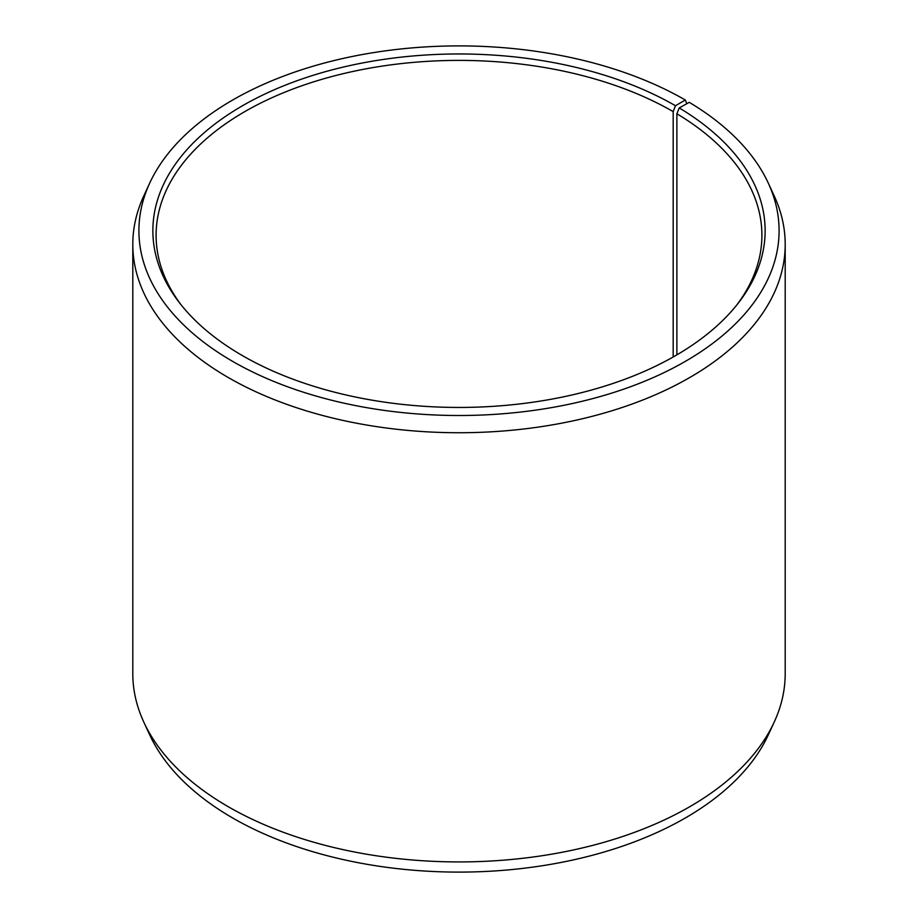 <?xml version="1.0" encoding="UTF-8"?>
<svg xmlns="http://www.w3.org/2000/svg" width="918" height="918" viewBox="0 0 918 918"><rect width="100%" height="100%" fill="white"/><g stroke="black" fill="none" stroke-linecap="round" stroke-linejoin="round"><path stroke-width="1.38" d="M736.959 304.765A302.906 174.879 -0 0 0 761.906 235.272A302.906 174.879 -0 0 0 676.887 113.786L676.887 354.853M686.767 103.723L685.344 100.028L675.464 105.731A306.13 176.738 -0 0 0 285.395 85.133A306.13 176.738 -0 0 0 179.538 302.86A306.13 176.738 -0 0 0 242.536 355.679A306.13 176.738 -0 0 0 738.462 302.86A306.13 176.738 -0 0 0 679.217 107.934L676.887 113.786M685.344 100.028A320.095 184.805 -0 0 0 375.921 52.234A320.095 184.805 -0 0 0 149.691 183.141A320.095 184.805 -0 0 0 232.656 361.382A320.095 184.805 -0 0 0 618.835 390.816A320.095 184.805 -0 0 0 768.309 183.141A320.095 184.805 -0 0 0 689.257 102.334L679.217 107.934M149.691 183.141L143.782 195.936A326.2 188.328 -0 0 0 132.8 244.406A326.2 188.328 -0 0 0 228.341 377.573A326.2 188.328 -0 0 0 583.837 418.401A326.2 188.328 -0 0 0 785.2 244.406A326.2 188.328 -0 0 0 774.218 195.936L768.309 183.141M132.8 244.406L132.8 673.594A326.2 188.328 -0 0 0 143.782 722.064A326.2 188.328 -0 0 0 228.341 806.761A326.2 188.328 -0 0 0 543.663 855.473A326.2 188.328 -0 0 0 774.218 722.064A326.2 188.328 -0 0 0 785.2 673.594L785.2 244.406M143.782 722.064L149.691 734.859A320.095 184.805 -0 0 0 232.656 817.972A320.095 184.805 -0 0 0 542.079 865.766A320.095 184.805 -0 0 0 768.309 734.859L774.218 722.064M675.464 105.731L673.181 111.617A302.906 174.879 -0 0 0 343.08 73.704A302.906 174.879 -0 0 0 156.094 235.272A302.906 174.879 -0 0 0 181.041 304.765M673.181 111.617L673.181 356.987"/></g></svg>
